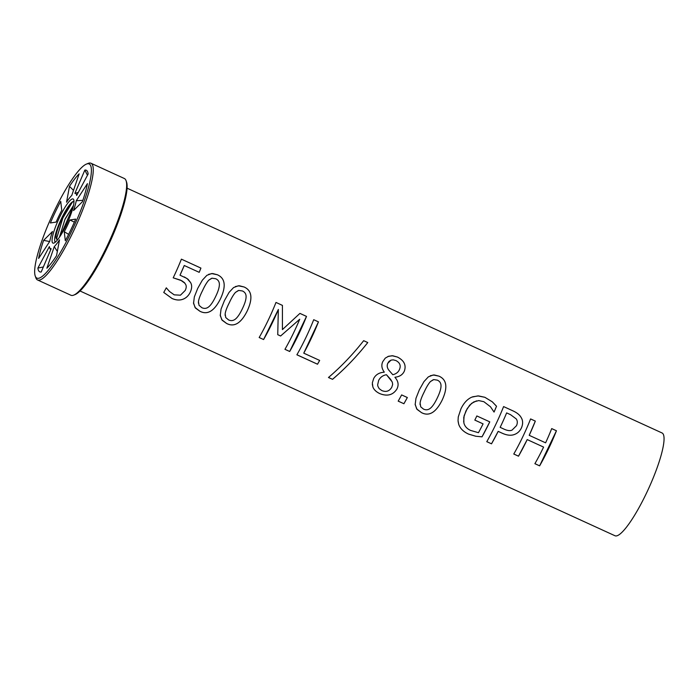 <?xml version="1.0" encoding="UTF-8"?>
<svg xmlns="http://www.w3.org/2000/svg" width="699" height="699" viewBox="0 0 699 699"><rect width="100%" height="100%" fill="white"/><g stroke="black" fill="none" stroke-linecap="round" stroke-linejoin="round"><path stroke-width="1.05" d="M87.462 175.283L84.841 170.075L74.863 193.37L78.34 192.356M73.509 190.364L69.489 186.371L66.536 202.212A30.328 5.863 114.6 0 1 71.779 195.423L79.153 173.85A55.859 10.8 -65.4 0 0 69.489 186.371M50.354 222.964L56.138 222.081A30.328 5.863 114.6 0 1 61.765 210.338L60.717 201.329A55.859 10.8 -65.4 0 0 50.354 222.964M38.628 258.429L49.778 241.338A30.328 5.863 114.6 0 1 52.486 231.526L43.618 240.36A55.859 10.8 -65.4 0 0 38.628 258.429M43.618 240.36L49.646 241.539M37.886 268.067A55.859 10.8 114.6 0 0 41.197 271.998L51.167 248.695A30.328 5.863 -65.4 0 1 49.69 247.822A30.328 5.863 -65.4 0 1 49.376 246.572L37.886 268.067L43.347 266.966M37.563 279.976L70.949 295.258A64.186 12.416 -65.4 0 0 73.675 295.144L75.029 294.611A63.128 12.206 -65.4 0 0 109.717 242.404A63.128 12.206 -65.4 0 0 126.545 182.02L126.056 180.648A64.186 12.416 -65.4 0 0 124.361 178.516L90.975 163.243A64.186 12.416 114.6 0 1 75.553 226.773A64.186 12.416 114.6 0 1 37.563 279.976A64.186 12.416 114.6 0 1 36.645 279.268A64.186 12.416 114.6 0 1 35.85 277.783L35.221 275.974A62.779 12.136 114.6 0 1 51.979 215.982A62.779 12.136 114.6 0 1 86.423 164.09A62.779 12.136 114.6 0 1 75.466 222.972A62.779 12.136 114.6 0 1 35.999 277.424A62.779 12.136 114.6 0 1 35.221 275.974M73.675 295.144A64.186 12.416 -65.4 0 0 108.948 242.055A64.186 12.416 -65.4 0 0 126.056 180.648M86.423 164.09L88.196 163.374A64.186 12.416 114.6 0 1 90.975 163.243M74.863 193.37A30.328 5.863 -65.4 0 1 76.654 195.502L88.144 173.999A55.859 10.8 -65.4 0 0 87.567 171.701A55.859 10.8 -65.4 0 0 84.841 170.075M52.574 242.824A24.255 4.692 -65.4 0 0 53.963 243.051A24.255 4.692 -65.4 0 0 67.279 223.007A24.255 4.692 -65.4 0 0 73.762 199.8A24.255 4.692 -65.4 0 0 60.263 215.904A24.255 4.692 -65.4 0 0 52.574 242.824M82.412 201.714L73.544 210.548A30.328 5.863 -65.4 0 0 76.261 200.735L87.401 183.645A55.859 10.8 114.6 0 1 82.412 201.714M65.322 240.744L64.264 231.736A30.328 5.863 -65.4 0 0 69.891 219.993L75.684 219.11A55.859 10.8 114.6 0 1 65.322 240.744M46.877 268.224L54.26 246.651A30.328 5.863 -65.4 0 0 59.502 239.853L56.54 255.703A55.859 10.8 114.6 0 1 46.877 268.224M82.884 200.333L76.261 200.735M64.264 231.736L68.616 234.366M74.365 222.142L69.891 219.993M54.26 246.651L57.344 251.439M73.482 205.454L65.147 218.839L59.441 237.232M59.502 237.144L64.858 219.6L73.465 205.515M58.27 238.875C56.995 239.705 56.27 239.346 56.077 237.8C54.976 231.893 66.431 206.423 72.076 202.247L73.911 201.461A22.342 4.325 -65.4 0 0 61.101 219.364A22.342 4.325 -65.4 0 0 55.107 241.889A22.342 4.325 -65.4 0 0 55.387 242.116M72.163 202.177L62.604 218.464L56.47 238.988M56.479 239.006L62.831 218.036L72.469 201.941M73.29 206.319L60.83 235.117M60.865 235.056L73.281 206.362M551.694 428.601L556.43 430.767L539.628 465.831L534.892 463.664M543.595 447.08L527.212 439.592A56.523 10.931 114.6 0 1 518.509 456.194L513.774 454.027A56.523 10.931 -65.4 0 0 530.593 418.928L535.312 421.104L529.213 435.328L545.604 442.825A56.523 10.931 -65.4 0 0 551.712 428.592L556.448 430.759A56.523 10.931 114.6 0 1 539.628 465.857L534.892 463.69A56.523 10.931 -65.4 0 0 543.595 447.089L527.203 439.584L518.509 456.167L513.774 454.001M529.213 435.328L529.222 435.328A56.523 10.931 114.6 0 0 535.329 421.095L535.312 421.104M530.593 418.928L535.329 421.095M423.489 409.098C426.067 410.296 428.452 409.937 430.636 408.024C432.716 406.241 434.935 402.895 437.277 397.976C439.645 393.083 440.886 389.194 441.008 386.311C441.165 383.401 439.951 381.348 437.364 380.151L433.764 379.592L430.435 381.549C428.47 383.716 426.381 387.202 424.188 392.017C421.768 396.752 420.405 400.44 420.09 403.078L420.728 406.827L423.489 409.098M433.24 379.732L430.453 381.549C428.478 383.716 426.39 387.211 424.197 392.025C421.777 396.77 420.405 400.457 420.09 403.096L420.055 404.599M430.278 375.739L434.271 374.961L438.963 376.158C446.879 379.644 447.928 387.657 442.118 400.186C435.966 412.497 429.09 416.639 421.488 412.611L417.067 409.396L415.162 404.607L415.975 398.308L419.348 389.815L423.996 381.575L428.365 376.848L433.275 374.97L438.972 376.149C446.897 379.636 447.945 387.648 442.118 400.195C435.966 412.515 429.09 416.665 421.488 412.637L416.683 408.915L415.136 404.153M403.9 403.725L398.185 401.139A56.523 10.931 -65.4 0 0 401.628 394.918L407.342 397.53L403.9 403.725L398.185 401.112M407.342 397.53A56.523 10.931 114.6 0 1 403.9 403.751M392.803 374.725C396.316 373.878 398.596 371.99 399.627 369.072C401.025 365.481 399.811 362.659 395.983 360.588L393.275 359.854L391.038 360.125L387.779 363.305C386.774 365.603 387.115 367.892 388.819 370.164L392.803 374.725L388.827 370.164C387.124 367.892 386.783 365.603 387.788 363.305L389.028 361.383L391.021 360.134M381.741 390.531C386.04 392.349 389.387 391.265 391.772 387.263L392.663 384.485L392.322 382.266L390.619 379.347L386.477 374.734C382.965 375.319 380.352 377.207 378.657 380.405L377.635 384.913L377.897 386.302L379.164 388.644L381.741 390.531M392.122 381.811L386.477 374.734M386.468 374.725C382.956 375.302 380.352 377.189 378.657 380.387L377.635 384.939M387.718 356.586L392.104 355.721L397.443 357.049C404.144 360.501 406.442 365.21 404.328 371.152C402.694 374.725 399.592 376.744 395.022 377.224L395.022 377.224A56.523 10.931 114.6 0 1 394.952 377.373L394.952 377.373C398.316 381.069 398.963 384.966 396.901 389.063C393.013 395.057 387.342 396.586 379.889 393.659C376.315 391.999 373.982 389.789 372.899 387.036L372.34 382.842L373.668 378.535C375.721 374.647 379.234 372.532 384.197 372.209A56.523 10.931 -65.4 0 0 384.267 372.06C381.689 368.618 381.182 365.158 382.755 361.671L385.254 358.133L388.635 356.237L392.768 355.765L397.425 357.058C404.136 360.509 406.434 365.21 404.319 371.152C402.685 374.716 399.583 376.744 395.014 377.224L394.944 377.364C398.308 381.06 398.963 384.948 396.901 389.046C393.013 395.031 387.342 396.56 379.889 393.642C376.315 391.973 373.982 389.762 372.899 387.019L372.305 384.249M332.514 379.312L328.469 377.495C341.016 366.818 352.75 354.55 363.672 340.675L367.761 342.562C356.822 356.411 345.07 368.661 332.514 379.312L328.478 377.469M363.672 340.675L367.77 342.554C356.831 356.411 345.079 368.679 332.514 379.347M319.653 360.413L317.529 364.205L296.9 354.769A56.523 10.931 -65.4 0 0 313.72 319.696L318.438 321.872L303.759 353.161L319.661 360.431A56.523 10.931 114.6 0 1 317.529 364.231L296.9 354.795M318.438 321.872L318.456 321.863A56.523 10.931 114.6 0 1 303.759 353.161M313.72 319.696L318.456 321.863M299.915 313.397L306.494 316.411L289.692 351.475L284.956 349.308A56.523 10.931 -65.4 0 0 299.731 319.242L280.614 335.983L277.73 334.664M299.722 319.242L280.622 336.001L277.739 334.681L278.342 309.465L263.584 339.522L259.163 337.53A56.523 10.931 -65.4 0 0 275.991 302.431L282.431 305.402L282.422 329.596L299.932 313.388L306.512 316.402A56.523 10.931 114.6 0 1 289.692 351.492L284.956 349.334M278.359 309.465A56.523 10.931 114.6 0 1 263.584 339.548L259.172 337.503M282.431 305.402L282.422 329.596M275.991 302.431L282.448 305.393M201.854 307.691C204.431 308.888 206.817 308.53 209.001 306.608C211.081 304.825 213.3 301.479 215.642 296.568C218.009 291.675 219.25 287.778 219.364 284.895C219.53 281.994 218.315 279.941 215.729 278.744L212.024 278.202L208.8 280.142C206.825 282.3 204.746 285.795 202.553 290.609C200.132 295.345 198.769 299.032 198.455 301.662L199.04 305.323L201.854 307.691M211.605 278.316L208.809 280.142C206.843 282.3 204.755 285.795 202.553 290.618C200.132 295.354 198.769 299.041 198.455 301.688L198.42 303.165M208.652 274.323L212.645 273.536L217.337 274.742C225.261 278.228 226.31 286.241 220.482 298.788C214.331 311.107 207.454 315.249 199.853 311.221L195.432 308.014L193.544 303.383L194.339 296.892L197.712 288.399L202.361 280.159L206.86 275.345L211.622 273.562L217.328 274.751C225.244 278.237 226.293 286.241 220.482 298.779C214.331 311.081 207.454 315.223 199.853 311.195L195.047 307.481L193.501 302.728M181.399 259.154L200.928 268.093A56.523 10.931 114.6 0 1 199.206 272.33L184.248 265.498L180.001 275.188L187 278.482L190.53 282.492C192.181 285.227 192.007 288.635 190.006 292.724C188.214 296.088 185.724 298.298 182.553 299.364C179.346 300.43 175.851 300.133 172.041 298.473L163.749 292.427A56.523 10.931 -65.4 0 0 166.301 287.822L169.525 291.509L174.217 294.847L180.447 295.196L185.174 290.496C186.371 288.093 186.537 286.092 185.689 284.493L184.353 282.562L181.801 280.745L173.195 277.818A56.523 10.931 -65.4 0 0 181.399 259.154L200.91 268.101L199.189 272.339M184.318 276.926L188.136 279.347L190.539 282.492C192.19 285.236 192.007 288.652 190.006 292.741C188.214 296.105 185.724 298.324 182.553 299.39C179.346 300.456 175.842 300.159 172.041 298.499L163.749 292.453M180.001 275.188L180.01 275.188A56.523 10.931 114.6 0 0 184.256 265.498M184.982 283.278L180.657 280.177L173.195 277.826M228.564 319.915C231.142 321.112 233.527 320.745 235.712 318.831C237.791 317.049 240.01 313.702 242.352 308.792C244.72 303.89 245.969 300.002 246.083 297.119C246.24 294.218 245.034 292.165 242.439 290.967L238.735 290.426L235.511 292.365C233.545 294.524 231.456 298.019 229.263 302.833C226.843 307.569 225.48 311.247 225.165 313.886L225.742 317.529L228.564 319.915M238.315 290.539L235.528 292.365C233.553 294.524 231.465 298.019 229.272 302.842C226.852 307.577 225.48 311.265 225.165 313.903L225.139 315.415M235.362 286.546L239.364 285.76L244.056 286.966C251.972 290.452 253.021 298.464 247.201 311.011C241.041 323.331 234.165 327.473 226.563 323.445L222.142 320.229L220.255 315.607L221.05 309.115L224.423 300.622L229.071 292.383L233.571 287.569L238.333 285.786L244.038 286.974C251.955 290.461 253.003 298.464 247.193 311.003C241.041 323.305 234.165 327.447 226.563 323.419L221.758 319.705L220.211 314.952M475.757 436.22L468.653 434.123C463.533 431.825 460.222 428.557 458.719 424.337L458.046 420.693L458.264 416.936L460.973 408.784C463.786 402.974 467.404 399.085 471.816 397.137L477.871 395.905L484.835 397.294L492.306 401.838L496.508 406.25L494.053 412.069L490.471 406.766L483.883 401.715L478.736 400.579L473.791 401.916L469.702 405.14L465.971 410.89L463.76 417.329L463.9 422.974C464.704 426.25 466.923 428.732 470.558 430.409L478.466 432.698A56.523 10.931 -65.4 0 0 483.079 423.874L474.822 420.099A56.523 10.931 -65.4 0 0 476.849 415.949L489.772 421.864L482.03 436.823L475.757 436.246L468.653 434.149C463.533 431.842 460.222 428.583 458.719 424.363L458.098 421.418M483.079 423.874L474.822 420.082M489.772 421.864A56.523 10.931 114.6 0 1 482.03 436.84L475.757 436.246M476.517 400.877L471.633 403.332L467.264 408.496L464.136 415.695L463.664 421.855M472.673 396.796L478.57 395.914L484.853 397.285L492.323 401.829L496.526 406.241A56.523 10.931 114.6 0 1 494.071 412.069M512 430.147L516.491 425.7C517.618 423.183 517.557 420.947 516.334 418.981L510.558 414.69L506.635 412.899A56.47 10.922 114.6 0 1 500.152 427.342L503.385 428.828C507.028 430.619 509.894 431.056 512 430.147M506.635 412.899A56.523 10.931 114.6 0 1 500.161 427.351M491.511 443.813L486.775 441.672A56.523 10.931 -65.4 0 0 503.595 406.582L512.524 410.68C516.631 412.497 519.436 414.664 520.938 417.189C522.974 420.221 523.149 423.76 521.48 427.805C519.942 431.065 517.662 433.258 514.639 434.394C511.205 435.809 507.055 435.407 502.188 433.197L498.177 431.362L491.511 443.813L486.775 441.646M503.595 406.582L512.542 410.671C516.648 412.489 519.453 414.656 520.956 417.181C522.983 420.221 523.167 423.76 521.489 427.805C519.951 431.065 517.671 433.266 514.647 434.402C511.214 435.818 507.063 435.425 502.188 433.214L498.177 431.379A56.523 10.931 114.6 0 1 491.502 443.839M80.035 290.985L614.998 535.757A56.523 10.931 -65.4 0 0 648.454 488.907A56.523 10.931 -65.4 0 0 662.04 432.961L127.078 188.188M49.69 247.822L50.643 249.936"/></g></svg>
